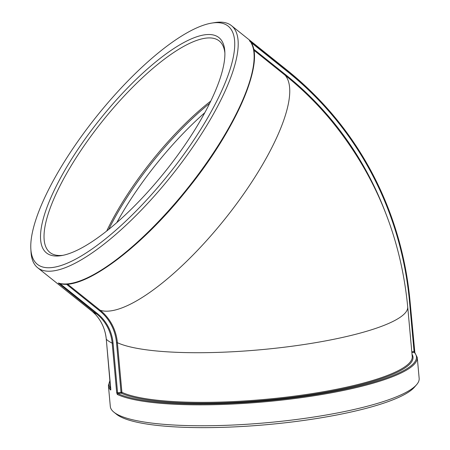 <?xml version="1.0" encoding="UTF-8"?>
<svg xmlns="http://www.w3.org/2000/svg" width="450" height="450" viewBox="0 0 450 450"><rect width="100%" height="100%" fill="white"/><g stroke="black" fill="none" stroke-linecap="round" stroke-linejoin="round"><path stroke-width="0.67" d="M30.842 248.996L31.027 252.135A155.059 46.969 -51.3 0 0 36.017 266.209A155.059 46.969 -51.3 0 0 37.659 267.744A155.059 46.969 -51.3 0 0 168.694 179.201A155.059 46.969 -51.3 0 0 233.257 27.343A155.059 46.969 -51.3 0 0 231.474 25.65A155.059 46.969 -51.3 0 0 214.791 22.596L211.686 23.096A152.601 46.226 128.7 0 1 229.86 27.771A152.601 46.226 128.7 0 1 150.379 195.857A152.601 46.226 128.7 0 1 30.842 248.996A152.601 46.226 128.7 0 1 96.649 116.342A152.601 46.226 128.7 0 1 211.686 23.096M414.866 352.631L410.074 301.618A353.987 337.23 123.5 0 0 325.367 106.284A353.987 337.23 123.5 0 0 287.955 71.089L249.351 40.286A155.059 46.969 128.7 0 1 189.793 185.496A155.059 46.969 128.7 0 1 58.292 283.022L96.75 314.016A44.741 42.621 -56.5 0 1 112.185 343.147L116.702 392.782L117.321 394.459A155.059 30.364 -5.2 0 0 290.458 399.082A155.059 30.364 -5.2 0 0 417.257 357.452L414.793 352.536M414.602 351.276L414.984 352.957L414.191 352.327L414.056 351.467L414.591 351.253L410.079 301.663M58.292 283.022L58.5 283.134C81.411 292.123 139.297 249.666 186.604 190.333C237.133 128.312 267.036 58.444 249.441 40.371M116.702 392.782L117.585 392.799L117.951 393.626L117.321 394.459M411.874 352.648L414.191 352.327A154.322 30.223 174.8 0 1 301.877 396.709A154.322 30.223 174.8 0 1 117.951 393.626L121.281 393.165L121.028 392.316L121.911 392.332A0.737 0.686 -65.1 0 1 121.281 393.165A150.879 29.548 -5.2 0 0 297.073 396.664A150.879 29.548 -5.2 0 0 412.02 354.268M417.257 357.452L419.158 378.366A155.059 30.364 174.8 0 1 416.599 384.688A155.059 30.364 174.8 0 1 267.486 422.662A155.059 30.364 174.8 0 1 113.974 412.228A155.059 30.364 174.8 0 1 112.725 411.109A155.059 30.364 174.8 0 1 110.312 406.474L108.411 385.56A155.059 30.364 -5.2 0 0 110.677 390.054L106.296 339.244A155.059 30.364 -5.2 0 0 112.185 343.147L113.068 343.164A45.478 43.324 123.5 0 0 97.38 313.549L96.75 314.016A155.059 46.969 -51.3 0 1 92.498 311.647L37.659 267.744M110.677 390.054L110.824 389.548M62.961 255.324A135.461 41.034 128.7 0 1 49.911 252.444A135.461 41.034 128.7 0 1 100.237 123.941A135.461 41.034 128.7 0 1 219.223 40.95A135.461 41.034 128.7 0 1 224.888 53.055M167.687 168.396A137.919 41.777 -51.3 0 0 224.826 51.446A137.919 41.777 -51.3 0 0 100.119 119.121A137.919 41.777 -51.3 0 0 61.38 255.617A137.919 41.777 -51.3 0 0 167.687 168.396M210.769 101.053A135.461 41.034 -51.3 0 0 149.681 163.524A135.461 41.034 -51.3 0 0 106.706 231.041M113.974 412.228L116.584 414.321A152.601 29.886 -5.2 0 0 267.66 424.586A152.601 29.886 -5.2 0 0 414.405 387.214L416.599 384.688M108.709 229.438A137.43 41.631 128.7 0 1 150.643 164.368A137.43 41.631 128.7 0 1 209.644 103.359M250.869 42.317L287.674 71.786L287.955 71.089A155.059 46.969 -51.3 0 0 286.312 69.547L231.474 25.65M250.144 40.821L249.862 41.512M286.312 69.547C300.302 80.752 313.318 92.998 325.367 106.284C374.406 161.297 402.649 226.412 410.085 301.641L409.539 301.832L414.056 351.467L411.795 351.782M287.674 71.786A353.256 336.532 -56.5 0 1 409.539 301.832M59.569 283.281L58.939 283.742M70.74 283.472A154.322 46.749 -51.3 0 0 187.543 189.107A154.322 46.749 -51.3 0 0 254.059 54.484M385.251 212.012A349.678 333.124 123.5 0 0 285.463 74.593L285.176 75.285A348.941 332.421 -56.5 0 1 330.3 119.436C375.064 173.762 400.866 236.227 407.706 306.821A150.137 29.402 -5.2 0 1 285.075 347.119A150.137 29.402 -5.2 0 1 117.394 342.697L116.511 342.686L121.028 392.316L117.585 392.799L113.068 343.164M285.463 74.593L253.536 49.033M253.761 50.136L285.176 75.285A150.137 45.478 -51.3 0 1 227.453 215.82A150.137 45.478 -51.3 0 1 100.215 310.275L99.591 310.742A49.05 46.733 -56.5 0 1 116.511 342.686M97.38 313.549L59.878 283.534M407.706 306.821L412.223 356.456A150.137 29.402 174.8 0 1 289.592 396.748A150.137 29.402 174.8 0 1 121.911 392.332L117.394 342.697A49.787 47.43 123.5 0 0 100.215 310.275L67.489 284.079M66.358 284.136L99.591 310.742M110.841 389.616L106.279 339.221C105.339 329.721 101.773 321.497 95.586 314.556A44.741 42.621 123.5 0 1 106.296 339.244L106.29 339.199M110.773 388.614A154.322 30.223 174.8 0 1 110.053 380.689M204.784 112.714A140.046 42.424 -51.3 0 0 116.775 222.654M110.008 380.183L108.411 385.56M92.498 311.647L95.586 314.556"/></g></svg>

